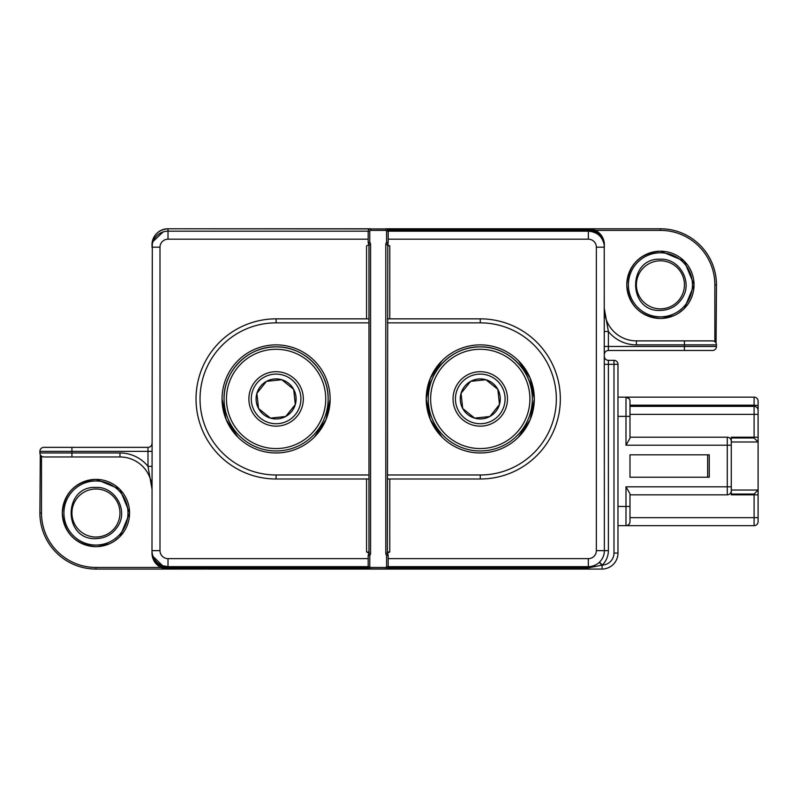 <?xml version="1.0" encoding="UTF-8"?>
<svg xmlns="http://www.w3.org/2000/svg" width="798" height="798" viewBox="0 0 798 798"><rect width="100%" height="100%" fill="white"/><g stroke="black" fill="none" stroke-linecap="round" stroke-linejoin="round"><path stroke-width="1.2" d="M386.591 567.458L369.773 567.458M599.478 562.171L602.251 565.054L601.971 569.064L385.793 569.064L601.971 569.064A16.01 16.01 0 0 0 617.981 553.044L617.981 518.191M386.671 568.894L168.009 569.064C158.233 568.056 152.887 562.72 151.989 553.044A16.01 16.01 0 0 0 168.009 569.064L95.95 569.064L95.95 567.458L161.026 567.458M386.661 228.946L168.009 228.777A16.01 16.01 0 0 0 151.989 244.787L151.989 244.787C152.887 235.131 158.223 229.794 168.009 228.777L370.571 228.777A2.404 2.404 0 0 0 368.177 231.181L368.177 242.442A1.606 1.606 0 0 0 368.576 243.5L368.975 244.567L368.576 243.5A1.606 1.606 0 0 1 368.177 242.442L369.773 242.442L368.576 243.5A1.606 1.606 0 0 1 368.975 244.567L366.571 245.954L368.975 244.567L368.576 243.5M387.1 229.166L388.187 231.181A2.404 2.404 0 0 0 385.793 228.777L588.355 228.777C598.101 229.764 603.438 235.101 604.375 244.787A16.01 16.01 0 0 0 588.355 228.777L660.415 228.777L660.415 230.383L595.338 230.383M617.981 402.81L617.981 364.895M617.981 364.327L617.981 553.044L613.981 553.044L613.981 364.327L608.375 364.327L608.375 360.327L613.981 360.327A4 4 0 0 1 617.981 364.327A4 4 0 0 0 613.981 360.327L613.981 364.327L617.981 364.327M387.868 229.984L588.355 229.984C597.443 230.841 602.729 235.609 604.226 244.278L604.375 550.65L608.375 550.65L608.375 364.327L604.375 364.327M388.187 239.191L588.355 239.191L588.355 231.181C596.934 231.899 602.191 236.328 604.136 244.447L604.375 247.19A16.01 16.01 0 0 0 588.355 231.181L388.187 231.181A2.404 2.404 0 0 0 385.793 228.777L590.311 228.896M368.177 558.65L168.009 558.65A8.01 8.01 0 0 1 159.999 550.65L151.989 550.65L152.139 553.563L151.989 550.65A16.01 16.01 0 0 0 168.009 566.66L368.177 566.66L368.496 567.857L168.009 567.857C159.58 566.929 154.423 562.919 152.548 555.827L151.989 553.044L152.308 244.048M369.763 568.924L165.056 568.784M617.981 397.155L754.1 397.155L754.1 405.165L758.1 405.564L758.1 401.165A4 4 0 0 0 754.1 397.155A4 4 0 0 1 758.1 401.165M617.981 506.451L625.991 506.451L625.991 525.663L617.981 525.663L754.1 525.663A4 4 0 0 0 758.1 521.663A4 4 0 0 1 754.1 525.663L754.1 494.042L758.1 490.032L758.1 494.84L731.277 494.84L731.277 490.84A4 4 0 0 1 727.277 494.84A4 4 0 0 0 731.277 490.84L731.277 437.194L754.1 437.194L754.1 437.992L758.1 441.992L758.1 490.032L731.277 490.032M629.991 454.81L709.262 454.81L709.262 477.224L629.991 477.224L629.991 454.81L629.991 477.224M604.375 356.327A4 4 0 0 0 608.375 360.327A4 4 0 0 1 604.375 356.327M588.355 558.65L588.355 566.66A16.01 16.01 0 0 0 604.375 550.65L596.365 550.65A8.01 8.01 0 0 1 588.355 558.65L388.187 558.65M595.827 564.814L592.515 566.111M588.355 239.191A8.01 8.01 0 0 1 596.365 247.19L596.365 550.65M604.136 244.447L604.375 247.19L596.365 247.19M368.536 229.914L369.364 229.106M163.121 231.949L153.046 241.495M168.009 228.777L168.009 231.181A16.01 16.01 0 0 0 151.989 247.19L159.999 247.19A8.01 8.01 0 0 1 168.009 239.191L368.177 239.191M159.999 550.65L159.999 247.19M168.009 558.65L168.009 566.66L162.652 565.732L153.096 556.495M368.496 567.857L369.364 568.735M599.248 562.39L601.971 565.193L588.355 567.857L387.868 567.857L387.09 568.675M588.355 567.857L588.355 566.66L388.187 566.66L387.868 567.857M601.971 569.064A16.01 16.01 0 0 0 617.981 553.044A16.01 16.01 0 0 1 601.971 569.064M40.299 454.72L39.9 513.014L41.506 513.014L41.506 456.167A4 4 0 0 0 43.9 456.965L71.93 456.965L71.93 451.359L147.989 451.359L147.989 466.351L151.989 466.351M62.324 513.234A33.626 33.626 0 0 0 95.95 546.64C75.521 544.655 64.309 533.443 62.314 513.014C64.309 492.585 75.521 481.384 95.95 479.389A33.626 33.626 0 0 0 62.324 512.795M95.95 479.389A33.626 33.626 0 0 1 125.067 529.832C118.353 540.615 108.648 546.221 95.95 546.64A33.626 33.626 0 0 0 129.575 513.014M151.989 488.994A32.03 32.03 0 0 0 119.969 456.965A32.03 32.03 0 0 1 151.989 488.994L147.989 466.351A36.03 36.03 0 0 0 119.969 452.965L119.969 456.965L71.93 456.965M151.989 443.359A4 4 0 0 1 147.989 447.359L147.989 451.359L151.989 451.359M716.065 343.12L716.464 284.826L714.858 284.826L714.858 341.674A4 4 0 0 0 712.464 340.876L684.435 340.876L684.435 346.472L608.375 346.472L608.375 331.489L604.375 331.489M626.789 285.046A33.626 33.626 0 0 0 689.532 301.654A33.626 33.626 0 0 0 694.051 284.826M660.415 251.2A33.626 33.626 0 0 1 689.542 301.634C682.829 312.427 673.123 318.033 660.415 318.452C639.996 316.457 628.784 305.255 626.789 284.826C628.784 264.397 639.996 253.185 660.415 251.2A33.626 33.626 0 0 0 626.789 284.607M604.375 308.846A32.03 32.03 0 0 0 636.395 340.876A32.03 32.03 0 0 1 604.375 308.846L608.375 331.489A36.03 36.03 0 0 0 636.395 344.876L636.395 340.876L712.464 340.876A4 4 0 0 1 716.464 344.876L716.464 346.472A4 4 0 0 1 712.464 350.482A4 4 0 0 0 716.464 346.472L684.435 346.472L684.435 350.482L712.464 350.482M604.375 354.482A4 4 0 0 1 608.375 350.482L608.375 346.472L604.375 346.472M629.213 398.781L625.991 397.155A4 4 0 0 1 629.991 401.165L629.991 438.262L625.991 445.194L731.277 445.194M625.991 525.663A4 4 180 0 0 629.991 521.663L629.991 493.763L625.991 486.83L727.277 486.83L727.277 437.194A4 4 0 0 1 731.277 441.194M629.991 493.763L629.991 494.84L727.277 494.84L727.277 486.83L731.277 486.83M629.991 438.262L629.991 437.194L727.277 437.194M707.656 454.81L707.656 477.224M388.247 551.857A1.606 1.606 0 0 0 387.459 553.762M387.648 554.151A1.606 1.606 0 0 0 387.788 554.341L387.389 553.273L389.793 551.887L389.793 478.99M385.793 228.777L385.793 230.383A0.798 0.798 0 0 1 386.591 231.181L388.187 231.181L388.187 242.442A1.606 1.606 0 0 1 387.788 243.5A1.606 1.606 0 0 0 387.389 244.567L387.788 243.5A1.606 1.606 0 0 0 387.978 243.24L388.177 242.632L387.978 243.24A1.606 1.606 0 0 0 388.187 242.442L386.591 242.442A3.202 3.202 0 0 0 385.793 244.567L385.793 553.273A3.202 3.202 0 0 0 386.591 555.398L388.187 555.398A1.606 1.606 0 0 0 387.788 554.341L387.389 553.273A1.606 1.606 0 0 0 387.788 554.341L388.177 555.209L387.788 554.341A1.606 1.606 0 0 1 388.187 555.398L388.187 566.66L386.591 566.66A0.798 0.798 0 0 1 385.793 567.458L385.793 569.064A2.404 2.404 0 0 0 388.187 566.66A2.404 2.404 0 0 1 385.793 569.064M387.389 244.447A1.606 1.606 0 0 0 388.257 245.984M387.389 478.99L480.266 478.99A80.069 80.069 0 0 0 560.336 398.92A80.069 80.069 0 0 0 480.266 318.851L480.266 322.861L387.389 322.861M168.009 239.191L168.009 231.181L369.773 231.181A0.798 0.798 0 0 1 370.571 230.383L370.571 228.777A2.404 2.404 0 0 0 368.177 231.181M366.571 478.99L366.571 551.887L368.975 553.273L368.576 554.341A1.606 1.606 0 0 0 368.387 554.6L368.187 555.209L368.387 554.6A1.606 1.606 0 0 0 368.177 555.398A1.606 1.606 0 0 1 368.576 554.341A1.606 1.606 0 0 0 368.975 553.273L368.975 244.567L370.571 244.567A3.202 3.202 0 0 0 369.773 242.442L369.773 231.181M368.975 553.393A1.606 1.606 0 0 0 368.127 551.867M368.177 555.398A1.606 1.606 0 0 1 368.576 554.341L369.773 555.398L368.177 555.398L368.177 566.66A2.404 2.404 0 0 0 370.571 569.064L370.571 567.458A0.798 0.798 0 0 1 369.773 566.66L369.773 555.398A3.202 3.202 0 0 0 370.571 553.273L370.571 244.567M684.435 350.482L608.375 350.482M147.989 447.359L43.9 447.359A4 4 0 0 0 39.9 451.359L39.9 452.965A4 4 0 0 0 43.9 456.965A4 4 0 0 1 39.9 452.965L119.969 452.965M39.9 513.014A56.05 56.05 0 0 0 95.95 569.064A56.05 56.05 0 0 1 39.9 513.014M716.464 284.826A56.05 56.05 0 0 0 660.415 228.777A56.05 56.05 0 0 1 716.464 284.826M629.263 523.957L627.886 525.184M758.1 521.663L758.1 517.663L629.991 517.663L629.991 521.663M758.1 410.372A4 4 0 0 0 754.1 406.362A4 4 0 0 1 758.1 410.372A4 4 0 0 0 754.1 406.362L629.991 406.362L754.1 406.362L629.991 406.362L754.1 406.362L754.1 414.371L758.1 414.371L758.1 405.564L754.1 405.165L629.991 405.165M627.856 397.623A4 4 0 0 1 629.243 398.83L627.856 397.623M629.991 437.194L629.991 414.371L754.1 414.371L754.1 437.194L758.1 437.194L758.1 441.992L731.277 441.992M731.277 494.042L754.1 494.042M731.277 437.992L754.1 437.992M388.187 242.442A1.606 1.606 0 0 1 387.788 243.5L387.389 244.567L389.793 245.954L389.793 318.851M387.389 318.851L480.266 318.851A80.069 80.069 0 0 1 560.336 398.92A80.069 80.069 0 0 1 480.266 478.99A80.069 80.069 0 0 0 560.336 398.92A80.069 80.069 0 0 0 480.266 318.851M386.591 231.181L386.591 242.442L387.788 243.5L387.389 553.273L385.793 553.273M368.975 478.99L276.098 478.99L276.098 474.98L368.975 474.98M276.098 474.98A76.059 76.059 0 0 1 200.029 398.92A76.059 76.059 0 0 1 276.098 322.861L276.098 318.851A80.069 80.069 0 0 0 196.029 398.92A80.069 80.069 0 0 0 276.098 478.99A80.069 80.069 0 0 1 196.029 398.92A80.069 80.069 0 0 1 276.098 318.851L368.975 318.851M388.177 555.209A1.606 1.606 0 0 0 387.788 554.341L386.591 555.398L386.591 566.66M95.95 545.044A32.03 32.03 0 0 1 63.92 513.014A32.03 32.03 0 0 1 95.95 480.985A32.03 32.03 0 0 1 123.68 529.024A32.03 32.03 0 0 1 95.95 545.044M688.155 300.836A32.03 32.03 0 0 1 628.395 284.826A32.03 32.03 0 0 1 660.415 252.796A32.03 32.03 0 0 1 688.155 300.836M758.1 517.663L758.1 494.84M758.1 437.194L758.1 414.371M118.134 525.822C128.368 509.852 114.892 486.521 95.95 487.398C62.892 485.812 62.892 540.226 95.95 538.64C105.625 538.321 113.017 534.042 118.134 525.822M682.609 297.634C692.834 281.664 679.367 258.333 660.415 259.2C627.368 257.614 627.368 312.028 660.415 310.442C670.091 310.123 677.492 305.853 682.609 297.634M518.481 437.134L530.201 419.608L534.311 398.92A54.045 54.045 0 0 0 480.266 344.876A54.045 54.045 0 0 0 426.222 398.92A54.045 54.045 0 0 0 480.266 452.965A54.045 54.045 0 0 0 534.311 398.92L530.201 378.232L518.481 360.706M222.053 398.92A54.045 54.045 0 0 0 276.098 452.965A54.045 54.045 0 0 0 330.143 398.92A54.045 54.045 0 0 0 276.098 344.876A54.045 54.045 0 0 0 222.053 398.92L226.163 419.608L237.884 437.134M95.95 488.994A24.02 24.02 0 0 0 71.93 513.014A24.02 24.02 0 0 0 116.747 525.024A24.02 24.02 0 0 0 95.95 488.994M660.415 260.806A24.02 24.02 0 0 0 636.395 284.826A24.02 24.02 0 0 0 681.223 296.836A24.02 24.02 0 0 0 660.415 260.806M442.032 360.726L430.331 378.252L426.222 398.92L430.331 419.588L442.032 437.114M314.342 437.114L326.033 419.588L330.143 398.92M428.227 398.92A52.04 52.04 0 0 1 480.266 346.881A52.04 52.04 0 0 1 532.316 398.92A52.04 52.04 0 0 1 480.266 450.96A52.04 52.04 0 0 1 428.227 398.92A52.04 52.04 0 0 0 480.266 450.96A52.04 52.04 0 0 0 532.316 398.92C533.024 371.11 508.077 346.162 480.266 346.881C452.456 346.162 427.509 371.11 428.227 398.92A52.04 52.04 0 0 0 480.266 450.96A52.04 52.04 0 0 0 532.316 398.92C533.024 371.11 508.077 346.162 480.266 346.881C452.456 346.162 427.509 371.11 428.227 398.92M224.058 398.92A52.04 52.04 0 0 1 276.098 346.881A52.04 52.04 0 0 1 328.138 398.92A52.04 52.04 0 0 1 276.098 450.96A52.04 52.04 0 0 1 224.058 398.92A52.04 52.04 0 0 0 276.098 450.96A52.04 52.04 0 0 0 328.138 398.92C328.856 371.11 303.908 346.162 276.098 346.881C248.288 346.162 223.34 371.11 224.058 398.92A52.04 52.04 0 0 0 276.098 450.96A52.04 52.04 0 0 0 328.138 398.92C328.856 371.11 303.908 346.162 276.098 346.881C248.288 346.162 223.34 371.11 224.058 398.92M453.045 398.92A27.222 27.222 0 0 0 480.266 426.142A27.222 27.222 0 0 0 507.488 398.92A27.222 27.222 0 0 0 466.66 375.349A27.222 27.222 0 0 0 453.045 398.92M248.876 398.92A27.222 27.222 0 0 0 276.098 426.142A27.222 27.222 0 0 0 303.32 398.92A27.222 27.222 0 0 0 262.482 375.349A27.222 27.222 0 0 0 248.876 398.92M455.449 398.92A24.818 24.818 0 0 0 480.266 423.738A24.818 24.818 0 0 0 505.084 398.92A24.818 24.818 0 0 0 467.857 377.424A24.818 24.818 0 0 0 455.449 398.92M251.28 398.92A24.818 24.818 0 0 0 276.098 423.738A24.818 24.818 0 0 0 300.916 398.92A24.818 24.818 0 0 0 263.689 377.424A24.818 24.818 0 0 0 251.28 398.92M489.902 416.466L499.478 404.526L497.832 389.324A20.02 20.02 0 0 0 470.67 381.354A20.02 20.02 0 0 0 462.7 408.516A20.02 20.02 0 0 0 489.862 416.486A20.02 20.02 0 0 0 497.832 389.324L485.922 379.728L470.71 381.334M285.734 416.466L295.31 404.526L293.664 389.324A20.02 20.02 0 0 0 266.502 381.354A20.02 20.02 0 0 0 258.532 408.516A20.02 20.02 0 0 0 285.694 416.486A20.02 20.02 0 0 0 293.664 389.324L281.754 379.728L266.542 381.334M489.822 416.506L474.611 418.112L462.7 408.516L461.064 393.314L470.63 381.374M285.654 416.506L270.442 418.112L258.532 408.516L256.886 393.314L266.452 381.374M208.039 569.064L548.326 569.064M129.575 512.795L119.909 489.423M119.54 489.044L96.169 479.389M97.506 546.61L109.535 543.777M114.254 541.224L119.54 536.984M119.909 536.605L129.575 513.234M78.443 484.296L77.705 484.765M113.446 541.732L113.944 541.423M661.981 318.412L674.011 315.589M678.729 313.035L684.006 308.796M684.385 308.417L694.041 285.046M694.041 284.607L684.195 261.046L660.644 251.2M677.921 313.544L678.42 313.235M642.919 256.108L642.181 256.577M617.981 416.376L629.991 416.376M625.991 397.155L625.991 445.194M629.991 506.451L625.991 506.451L625.991 486.83M588.355 231.181L588.355 228.777M385.793 230.383L370.571 230.383M168.009 566.66L168.009 569.064M369.773 566.66L368.177 566.66A2.404 2.404 0 0 0 370.571 569.064M608.375 550.65A20.02 20.02 0 0 1 602.251 565.054A12.01 12.01 0 0 0 613.981 553.044M41.506 513.014A54.444 54.444 0 0 0 95.95 567.458M714.858 284.826A54.444 54.444 0 0 0 660.415 230.383M366.571 318.851L366.571 245.954M43.9 447.359A4 4 0 0 0 39.9 451.359L71.93 451.359L71.93 447.359M636.395 344.876L716.464 344.876A4 4 0 0 0 712.464 340.876M387.389 244.567L385.793 244.567M368.975 553.273L370.571 553.273M629.991 405.564L754.1 405.564L754.1 406.362M387.389 553.273L387.788 554.341M480.266 478.99L480.266 474.98A76.059 76.059 0 0 0 556.336 398.92A76.059 76.059 0 0 0 480.266 322.861M480.266 474.98L387.389 474.98M276.098 322.861L368.975 322.861M430.631 398.92A49.646 49.646 0 0 0 480.266 448.566A49.646 49.646 0 0 0 529.912 398.92A49.646 49.646 0 0 0 480.266 349.275A49.646 49.646 0 0 0 430.631 398.92M226.452 398.92A49.646 49.646 0 0 0 276.098 448.566A49.646 49.646 0 0 0 325.734 398.92A49.646 49.646 0 0 0 276.098 349.275A49.646 49.646 0 0 0 226.452 398.92"/></g></svg>
